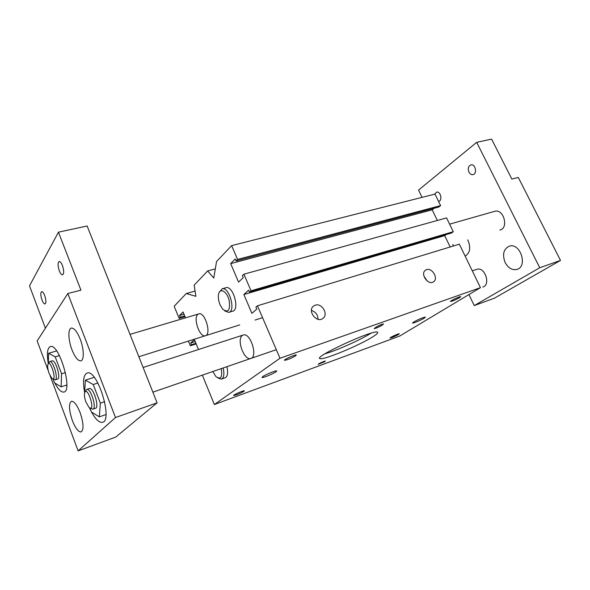 <?xml version="1.0" encoding="UTF-8"?>
<svg xmlns="http://www.w3.org/2000/svg" width="590" height="590" viewBox="0 0 590 590"><rect width="100%" height="100%" fill="white"/><g stroke="black" fill="none" stroke-linecap="round" stroke-linejoin="round"><path stroke-width="0.89" d="M426.563 269.674C432.286 267.477 438.731 278.782 433.48 281.828C428.111 285.803 419.829 273.605 425.552 270.161L426.563 269.674M427.271 281.076L423.93 276.142M315.207 305.2C321.985 302.633 328.873 314.669 322.796 318.497C316.432 323.475 306.955 310.399 313.703 305.959L315.207 305.2M317.995 319.279C317.848 314.809 315.665 311.859 311.431 310.429M262.683 376.634C265.478 374.598 275.928 370.328 276.725 370.889L275.995 371.818C273.126 373.868 262.867 378.057 262.004 377.526L262.683 376.634M413.738 321.993C418.959 319.153 422.853 317.516 425.42 317.073L424.114 318.246C418.907 321.071 415.036 322.701 412.484 323.136L413.738 321.993M398.464 334.53C394.747 336.529 391.959 337.701 390.086 338.048C389.046 337.856 398.737 333.357 399.312 333.77L398.464 334.53M295.671 355.792C291.15 358.373 287.455 359.878 284.587 360.313C282.92 359.981 295.266 354.347 296.313 354.966L295.671 355.792M459.566 297.685C455.45 299.927 452.442 301.202 450.524 301.505C449.322 301.247 460.06 296.143 460.738 296.652L459.566 297.685M243.906 391.376C239.85 393.641 236.465 395.02 233.751 395.514C232.364 395.271 243.508 390.307 244.349 390.801L243.906 391.376M324.898 361.582L318.246 364.34C317.383 364.185 324.861 360.77 325.37 361.095L324.898 361.582M381.383 325.621C378.256 327.362 375.852 328.357 374.171 328.615L376.317 326.985C379.451 325.23 381.87 324.227 383.559 323.969L381.383 325.621L380.963 324.714M324.935 353.808C336.543 350.578 360.807 339.729 370.948 333.225M372.806 336.802C359.568 345.327 323.254 360.401 320.09 358.595C312.398 357.437 373.529 329.22 377.467 332.148C378.485 332.649 376.929 334.198 372.806 336.802M226.907 366.678C228.271 372.88 227.629 376.604 224.982 377.843M242.992 335.091L243.412 334.958C250.588 332.539 258.214 357.208 250.676 358.491C244.194 360.77 236.413 339.582 242.225 335.555M198.624 313.932L198.948 313.836C205.18 311.852 211.803 334.862 205.261 335.776C199.767 337.628 192.996 318.394 197.761 314.492M225.675 287.787L226.081 287.677C233.264 285.538 240.042 310.229 232.563 311.218M480.459 287.662L459.337 244.179L257.461 305.79L279.992 358.248L480.459 287.662L399.74 336.027L214.362 404.526L202.341 375.137M185.466 317.855L183.033 311.933L179.508 315.51L180.216 317.25L179.117 318.364L174.168 306.269L186.219 293.547L195.895 296.313L194.162 285.162L207.636 270.95L213.779 278.038L216.53 261.562L231.627 245.624L237.564 259.438L236.089 260.92L235.24 258.951L230.653 263.605L238.559 282.101L243.25 277.632L242.402 275.641L243.899 274.203L251.023 290.796L249.496 292.183L248.633 290.177L243.869 294.528L251.893 313.312L256.768 309.145L255.905 307.132L257.461 305.79M450.17 246.974L444.683 235.617L446.077 234.621M243.869 294.528L444.683 235.617M249.496 292.183L451.387 233.065L453.282 231.715L446.571 217.909L243.899 274.203M251.023 290.796L453.282 231.715M437.36 220.468L432.212 209.811L434.284 208.211M230.653 263.605L432.212 209.811M236.089 260.92L438.753 207.024L440.597 205.608L435 194.088L231.627 245.624M237.564 259.438L440.597 205.608M207.636 270.95L215.306 268.893M186.219 293.547L195.083 291.069M179.117 318.364L184.965 316.624M180.216 317.25L184.677 315.93M179.508 315.51L183.969 314.197M198.476 349.531L194.412 339.634L190.747 342.974L191.47 344.73L190.327 345.769L196.168 343.904M190.327 345.769L188.417 341.094M191.47 344.73L195.924 343.314M190.747 342.974L195.202 341.558M279.992 358.248L214.362 404.526M220.033 304.757C218.521 300.966 218.027 297.485 218.566 294.307C219.775 287.485 226.722 291.062 229.068 299.927C230.498 310.193 228.359 313.268 222.651 309.145L220.033 304.757M224.709 310.893L228.677 312.398C236.125 311.424 229.318 286.659 222.172 288.783L219.251 292.316M494.42 211.412L494.922 211.272C503.764 208.69 508.964 228.323 499.9 230.071M221.28 368.617C222.533 377.231 220.763 379.901 215.969 376.634L212.776 371.545M217.835 377.998L221.28 379.149C223.912 377.91 224.539 374.185 223.168 367.961M476.536 269.431L476.963 269.291C484.936 266.533 491.035 285.073 482.79 287.028M434.528 194.213L436.593 192.126C440.634 191.057 442.795 200.681 438.658 201.315L438.525 201.338M468.947 172.103C467.656 168.43 468.335 166.019 470.99 164.868C475.503 163.777 477.524 173.991 472.922 174.633C471.299 174.832 469.979 173.984 468.947 172.103M505.173 262.594C502.105 254.445 503.513 248.958 509.399 246.126C520.417 242.475 528.146 266.82 516.796 269.453C512.105 270.338 508.233 268.052 505.173 262.594M453.157 246.06L452.906 244.334M467.73 239.835C471.026 247.483 470.164 252.918 465.149 256.141M560.5 260.419L539.747 267.742L476.683 142.323L491.588 139.122L511.855 179.095L518.286 177.442L560.5 260.419L494.391 298.193L474.242 305.583L539.747 267.742M422.057 197.37L418.546 190.083L476.683 142.323M468.932 294.572L474.242 305.583M49.147 373.485C47.834 369.731 47.399 366.774 47.849 364.598C50.327 357.688 57.805 383.5 51.787 378.197L49.147 373.485M52.967 378.832L55.069 379.864C58.816 379.636 53.255 360.446 49.767 361.589L48.269 363.794M55.246 379.805L57.503 379.104C61.272 378.869 55.718 359.701 52.215 360.851L52.031 360.91M85.948 402.1C84.606 398.346 84.149 395.3 84.584 392.97C87.431 384.378 96.34 413.708 88.935 407.292L85.948 402.1M90.513 408.125L92.778 409.202C97.173 408.796 90.845 387.984 86.76 389.385L85.115 391.863M93.014 409.121L95.359 408.324C99.776 407.904 93.463 387.128 89.348 388.537L89.105 388.618M104.673 401.672L100.352 403.14L99.327 416.865L91.413 411.982L89.901 408M105.971 414.541L99.327 416.865M84.621 392.829L85.358 380.174L93.235 384.518L100.352 403.14M94.208 377.334L85.358 380.174M97.881 383.013L93.235 384.518M65.453 372.622L61.581 373.824L61.124 386.819L54.457 382.814L52.975 378.839M66.81 385.005L61.124 386.819M48.351 363.639L48.579 353.285L55.202 356.832L61.581 373.824M56.611 350.925L48.579 353.285M59.42 355.578L55.202 356.832M62.429 265.53C64.067 270.648 64.104 273.753 62.54 274.852C61.478 274.837 60.401 273.487 59.31 270.803C57.68 265.707 57.643 262.602 59.214 261.503C60.269 261.518 61.338 262.86 62.429 265.53M44.7 295.516C46.19 300.177 46.285 303.002 44.98 303.975C44.029 303.953 43.033 302.655 42.008 300.067C40.518 295.42 40.422 292.611 41.735 291.622C42.679 291.644 43.667 292.935 44.7 295.516M84.636 392.52C82.57 381.081 83.463 374.562 87.305 372.954C97.571 369.34 113.405 421.326 102.328 422.344C99.113 422.713 95.514 419.291 91.531 412.056M91.199 411.429L89.437 407.727M48.306 363.72C46.595 353.528 47.333 347.79 50.534 346.507C59.302 343.557 73.204 391.524 63.75 392.07C61.131 392.321 58.145 389.304 54.804 383.021M53.675 380.698L52.849 378.824M80.1 412.572C83.647 423.347 83.95 429.822 81.014 431.983C78.278 431.961 75.387 428.148 72.356 420.545C68.838 409.858 68.558 403.42 71.508 401.229C74.178 401.222 77.039 404.998 80.1 412.572M80.174 339.058C84.068 348.919 84.296 360.564 80.719 360.874C77.858 360.859 74.937 357.156 71.958 349.767C68.145 340.046 67.828 328.394 71.493 328.07C74.281 328.062 77.172 331.728 80.174 339.058M78.123 450.878L115.684 437.101L157.102 402.837L115.493 417.528L78.123 450.878L50.135 375.756M115.493 417.528L67.828 293.54L80.941 290.155L58.447 232.172L87.143 226.007L157.102 402.837M58.447 232.172L29.5 285.84L45.408 328.18M67.828 293.54L37.163 340.932L48.351 370.963M382.895 324.655L382.652 324.117M320.09 358.595L319.795 357.931M494.922 211.272L449.602 224.148M226.081 287.677L222.172 288.783M232.969 311.092L229.082 312.272M476.963 269.291L472.295 270.847M225.321 377.725L221.611 379.031M138.864 356.736L239.732 324.891M255.013 320.068L262.572 317.685M130.014 334.375L198.948 313.836M152.876 392.166L276.304 349.671M143.112 367.481L243.412 334.958M52.215 360.851L49.767 361.589M89.348 388.537L86.76 389.385"/></g></svg>
